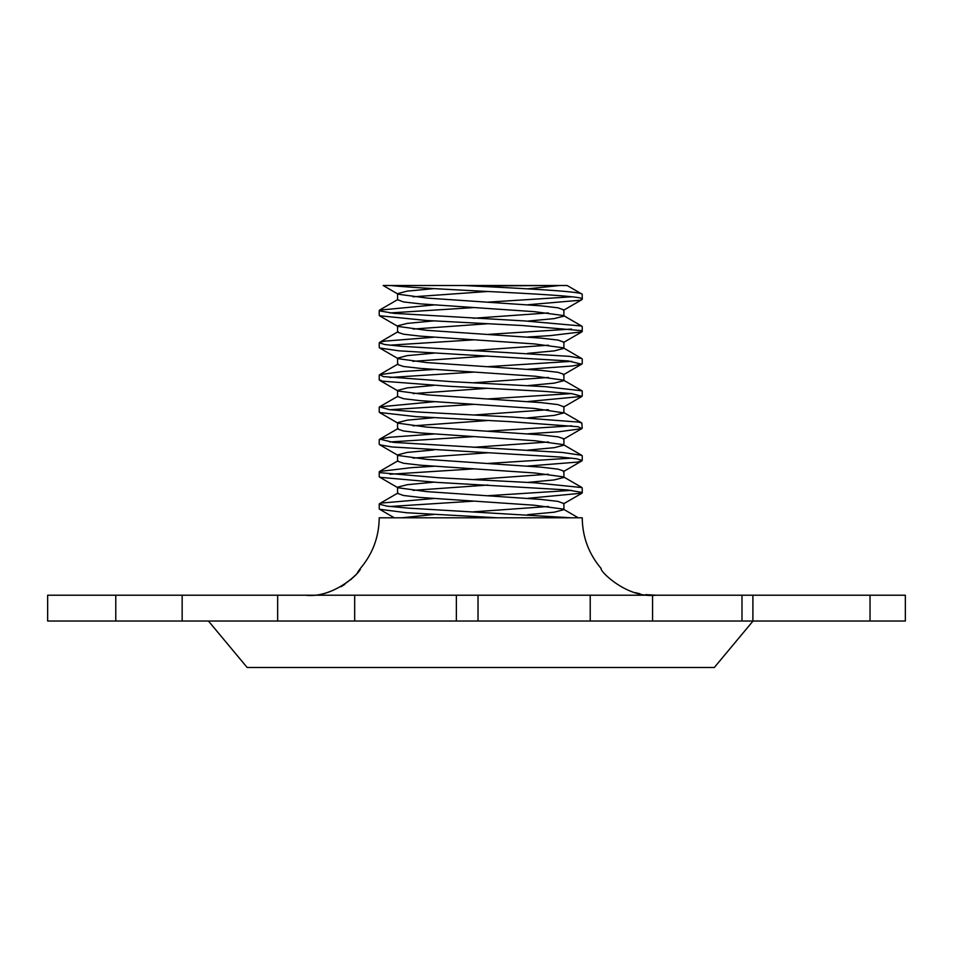 <?xml version="1.0" encoding="UTF-8"?>
<svg xmlns="http://www.w3.org/2000/svg" width="953" height="953" viewBox="0 0 953 953"><rect width="100%" height="100%" fill="white"/><g stroke="black" fill="none" stroke-linecap="round" stroke-linejoin="round"><path stroke-width="1.43" d="M563.902 316.11L563.902 309.749M563.902 309.916L557.91 307.807L541.292 305.865L427.289 298.098L398.151 294.215L397.675 293.619L407.157 291.13L433.818 288.628M473.474 286.007L559.625 285.507M527.748 321.101L554.181 318.612L563.973 316.11L563.533 315.55L534.466 311.667L420.428 303.876L403.512 301.934L397.556 299.73M413.03 296.812L487.984 291.475M527.664 288.83L559.733 285.507L390.754 285.507M563.902 348.381L563.902 342.008M563.902 342.151L558.005 340.066L540.911 338.112L426.551 330.31L397.866 326.402L397.425 325.878L407.276 323.389L433.698 320.899M473.486 318.266L548.356 312.929M527.581 353.36L554.408 350.871L563.783 348.381L563.283 347.809L534.466 343.926L420.225 336.135L403.524 334.193L397.627 332.252M413.078 329.059L487.984 323.734M563.902 380.64L563.902 374.279M563.783 374.279L558.017 372.325L541.113 370.372L426.634 362.581L398.128 358.685L397.639 358.149L407.062 355.648L433.865 353.158M473.462 350.525L548.487 345.189M527.712 385.62L554.229 383.13L563.997 380.64L563.533 380.14L535.145 376.232L420.559 368.418L403.381 366.464L397.604 364.511L397.556 358.149M412.935 361.33L487.996 355.993M527.688 417.89L554.241 415.389L563.878 412.899L563.902 406.538M563.902 406.824L557.91 404.596L541.209 402.654L427.301 394.876L398.044 390.992L397.58 390.408L407.217 387.907L433.782 385.417M473.474 382.796L548.451 377.459M563.878 412.899L534.168 408.42L420.249 400.653L403.548 398.711L397.556 396.484M413.09 393.589L487.972 388.252M563.902 445.158L563.902 438.797L558.065 436.843L540.875 434.89L426.313 427.075L397.925 423.168L397.461 422.667L407.217 420.178L433.746 417.688M473.486 415.043L548.368 409.719M527.593 450.15L554.384 447.66L563.819 445.158L563.33 444.622L534.836 440.727L420.356 432.936L403.453 430.982L397.675 429.029M413.006 425.836L487.984 420.511M563.902 477.429L563.902 471.056M563.831 471.056L557.946 469.114L541.244 467.173L426.992 459.382L398.175 455.498L397.675 454.926L407.05 452.437L433.877 449.947M473.462 447.314L548.523 441.978M527.759 482.409L554.181 479.919L564.033 477.429L563.592 476.905L534.895 472.998L420.535 465.195L403.441 463.241L397.556 461.145M412.983 458.119L487.996 452.782M563.902 509.688L563.902 503.327M527.64 514.68L554.312 512.178L563.783 509.688L563.306 509.093L534.18 505.209L420.178 497.442L403.56 495.5L397.556 493.392M401.725 517.801L433.806 514.465M473.474 511.832L548.428 506.496M563.902 503.577L557.958 501.373L541.054 499.432L427.004 491.641L397.925 487.757L397.484 487.186L407.276 484.696L433.71 482.206M582.235 488.007L582.235 492.737M379.223 476.429L380.033 477.322L436.772 482.373L567.666 489.961L582.283 492.498L582.009 493.154L527.736 498.336M473.474 501.171L389.837 506.496M394.304 517.801L379.616 509.271L406.574 512.738L497.657 517.801L379.223 517.801C379.008 536.956 372.706 553.848 360.329 568.476M570.835 517.801L408.408 508.14L386.978 506.138L379.199 504.137L381.212 503.077L433.746 498.538M487.972 495.703L571.526 490.366M582.235 488.27L582.033 487.579L535.133 482.837L439.202 477.787L380.438 472.724L379.544 471.473L411.434 467.661L433.782 466.279M582.235 455.748L582.235 460.478M398.175 455.498L379.782 444.813L391.945 446.957L560.924 457.083L576.625 458.774L582.152 460.478L581.759 460.966L577.125 462.134L527.652 466.077M473.474 468.912L389.884 474.249M487.996 463.444L571.705 458.119M563.414 412.315L581.818 422.989L582.235 428.219M379.223 411.815L379.485 412.494L415.913 416.604L510.2 421.655L578.114 426.718L581.783 428.636L558.863 431.78L527.617 433.818M473.462 436.641L389.694 441.978M563.33 444.622L581.735 455.308L562.556 452.484L393.291 442.359L379.77 439.142L389.193 437.308L433.865 434.02M487.984 431.173L571.657 425.836M582.235 391.218L582.235 395.948M379.223 375.089L379.223 379.818L382.606 381.188L448.696 386.239L543.448 391.302L571.848 393.625L582.009 396.4L527.759 401.547M473.486 404.382L389.92 409.719M581.818 422.989L578.852 422.119L512.774 417.069L418.01 412.006L389.61 409.683L379.449 406.907L433.698 401.761M487.972 398.926L571.55 393.589M582.235 391.492L581.973 390.813L545.545 386.704L451.257 381.641L383.344 376.59L379.675 374.672L402.595 371.527L433.841 369.49M582.235 358.959L582.235 363.689M398.128 358.685L379.723 347.988L398.914 350.823L568.179 360.949L581.687 364.165L572.265 366L527.593 369.287M473.474 372.135L389.801 377.471M487.996 366.655L571.776 361.33M582.235 326.7L582.235 331.43M379.223 315.026L379.425 315.729L426.325 320.47L522.256 325.521L581.02 330.584L581.914 331.835L550.024 335.647L527.676 337.028M473.474 339.864L389.753 345.189M563.283 347.809L581.675 358.495L569.513 356.351L400.534 346.225L384.845 344.533L379.306 342.83L379.699 342.341L384.333 341.174L433.806 337.231M487.984 334.396L571.574 329.059M582.235 326.879L581.425 325.986L524.686 320.935L393.792 313.334L379.175 310.809L379.449 310.154L433.722 304.972M463.801 285.507C523.471 288.485 583.951 291.463 582.235 294.441L582.235 299.159M390.623 285.507L383.177 285.507L390.623 285.507C433.21 290.069 587.953 294.62 582.259 299.171L580.246 300.231L527.712 304.769M341.091 586.691L344.891 584.32M350.907 579.567L354.576 575.922M357.601 572.312L360.079 568.846M305.27 595.22C334.92 598.877 362.652 569.882 360.305 568.512C360.794 572.717 333.133 598.591 305.27 595.22M635.198 592.659L639.856 593.719M645.634 594.624L656.129 595.22M656.188 595.22C627.169 598.687 599.568 571.097 601.129 568.476C588.751 553.848 582.45 536.956 582.235 517.801L497.657 517.801M870.029 621.034L47.65 621.034L47.65 595.22L905.35 595.22L905.35 621.034L870.029 621.034L870.029 595.22M473.486 307.605L389.932 312.941M487.984 302.137L571.621 296.812M473.486 479.573L548.38 474.249M413.102 490.366L487.972 485.041M581.842 294.036L567.154 285.507L559.733 285.507M277.657 621.034L277.657 595.22M182.154 621.034L182.154 595.22M115.778 621.034L115.778 595.22M478.025 621.034L478.025 595.22M456.368 621.034L456.368 595.22M354.683 621.034L354.683 595.22M741.982 621.034L741.982 595.22M652.555 621.034L652.555 595.22M590.229 621.034L590.229 595.22M752.894 621.034L752.894 595.22M208.445 621.034L247.161 667.493L714.297 667.493L753.013 621.034M397.556 299.992L397.556 293.619M397.556 332.252L397.556 325.878M397.556 396.77L397.556 390.408M397.556 429.029L397.556 422.667M397.556 461.288L397.556 454.926M379.223 508.866L379.223 504.137M379.223 476.607L379.223 471.878M379.223 444.348L379.223 439.619M379.223 412.089L379.223 407.348M379.223 347.559L379.223 342.83M379.223 315.3L379.223 310.571M397.556 493.559L397.556 487.186M581.89 299.659L563.473 310.333M379.425 315.729L397.866 326.402M581.914 331.835L563.485 342.52M581.687 364.165L563.294 374.851M379.639 380.318L398.044 390.992M582.009 396.4L563.58 407.074M379.485 412.494L397.925 423.168M581.783 428.636L563.378 439.321M581.759 460.966L563.366 471.652M379.497 477.072L397.925 487.757M582.009 493.154L563.568 503.827M398.151 294.215L383.177 285.507M563.533 315.55L581.961 326.224M397.889 299.48L379.449 310.154M398.092 331.656L379.699 342.341M563.533 380.14L581.973 390.813M398.08 363.986L379.675 374.672M397.877 396.234L379.449 406.907M398.163 428.457L379.77 439.142M563.592 476.905L582.033 487.579M397.973 460.787L379.544 471.473M563.306 509.093L578.28 517.801M397.985 492.975L379.568 503.649"/></g></svg>
